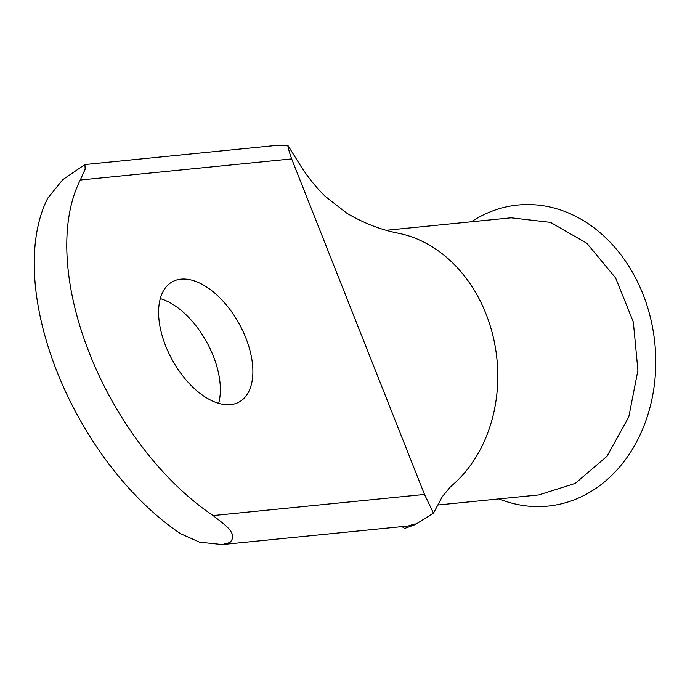 <?xml version="1.0" encoding="UTF-8"?>
<svg xmlns="http://www.w3.org/2000/svg" width="690" height="690" viewBox="0 0 690 690"><rect width="100%" height="100%" fill="white"/><g stroke="black" fill="none" stroke-linecap="round" stroke-linejoin="round"><path stroke-width="1.03" d="M386.512 230.27L511.135 217.816L550.525 222.396L586.811 243.251L615.575 277.863L633.334 322.014L637.914 370.349L628.771 416.984L607.002 456.254L575.27 483.38L538.83 494.928L437.831 505.02M499.043 498.905A151.282 122.596 -95.7 0 0 587.5 493.566A151.282 122.596 -95.7 0 0 642.977 294.182A151.282 122.596 -95.7 0 0 478.248 217.609A151.282 122.596 -95.7 0 0 471.348 221.792M180.901 279.183A68.767 38.01 60.9 0 0 172.241 281.848A68.767 38.01 60.9 0 0 168.834 353.237A68.767 38.01 60.9 0 0 230.564 404.616A68.767 38.01 60.9 0 0 239.232 401.96A68.767 38.01 60.9 0 0 242.638 330.562A68.767 38.01 60.9 0 0 180.901 279.183M84.904 164.556L275.569 145.504L287.894 145.435C287.704 146.565 288.963 151.058 291.654 158.907L80.273 180.03L85.181 169.205L84.904 164.556L62.73 179.702L47.748 198.168A221.43 122.406 60.9 0 0 180.599 533.706L199.531 542.15L222.189 544.565L229.891 542.53C238.8 533.361 223.983 524.297 213.124 515.568L424.505 494.445L433.475 513.144L416.312 523.9L414.104 524.115L414.733 524.78L416.312 523.9M222.189 544.565L408.118 525.987L414.104 524.115M80.273 180.03A221.43 122.406 60.9 0 0 213.124 515.568M160.27 298.615A68.767 38.01 -119.1 0 1 206.405 341.524A68.767 38.01 -119.1 0 1 218.67 403.322M424.505 494.445L291.654 158.907M414.733 524.78L404.599 528.454L402.046 526.591M287.894 145.435L298.761 162.875C306.671 175.709 315.52 186.887 325.292 196.4L346.898 213.27C364.087 223.379 381.639 230.115 399.562 233.479A139.251 112.841 84.3 0 1 494.411 342.326A139.251 112.841 84.3 0 1 450.63 486.623L442.359 496.567L433.475 513.144"/></g></svg>
